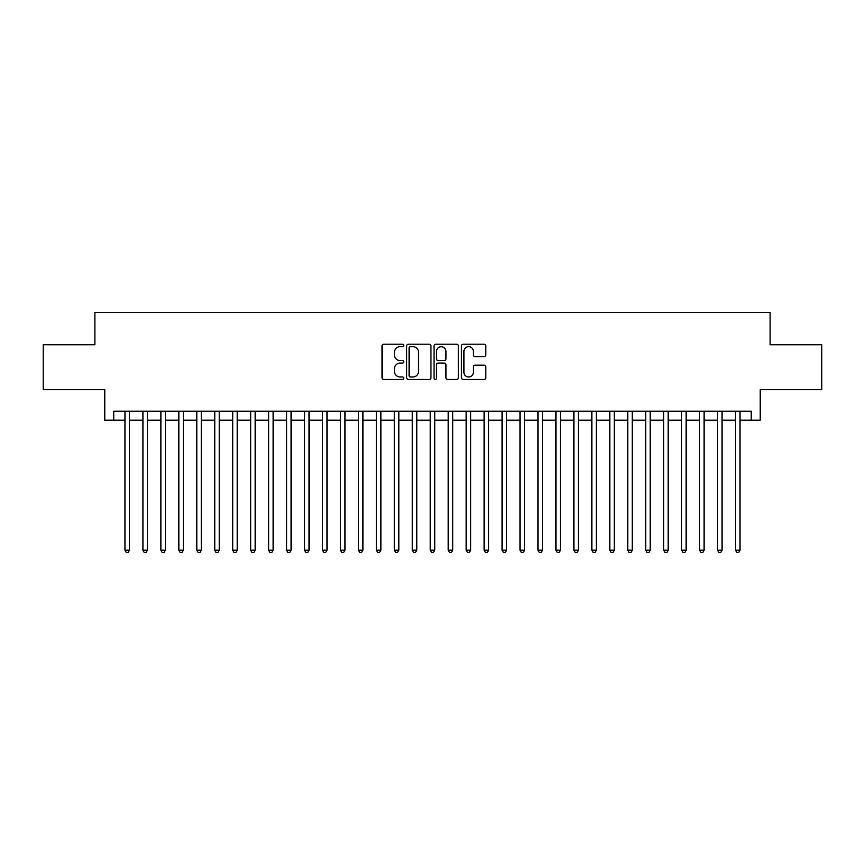 <?xml version="1.0" encoding="UTF-8"?>
<svg xmlns="http://www.w3.org/2000/svg" width="865" height="865" viewBox="0 0 865 865"><rect width="100%" height="100%" fill="white"/><g stroke="black" fill="none" stroke-linecap="round" stroke-linejoin="round"><path stroke-width="1.3" d="M403.771 345.438A1.233 1.233 0 0 0 402.539 344.205L383.8 344.205A1.762 1.762 0 0 0 382.038 345.968L382.038 377.702A1.762 1.762 0 0 0 383.8 379.465L402.539 379.465A1.233 1.233 0 0 0 403.771 378.232A1.233 1.233 0 0 0 402.539 376.989L400.106 376.989A5.644 5.644 0 0 1 394.472 371.355L394.472 368.706A5.644 5.644 0 0 1 400.106 363.062L402.539 363.062A1.233 1.233 0 0 0 403.771 361.829A1.233 1.233 0 0 0 402.539 360.597L400.106 360.597A5.644 5.644 0 0 1 394.472 354.964L394.472 352.315A5.644 5.644 0 0 1 400.106 346.67L402.539 346.67A1.233 1.233 0 0 0 403.771 345.438M484.022 356.629A1.762 1.762 0 0 0 485.784 354.866L485.784 345.968A1.762 1.762 0 0 0 484.022 344.205L463.218 344.205A1.762 1.762 0 0 0 461.456 345.968L461.456 377.702A1.762 1.762 0 0 0 463.218 379.465L484.022 379.465A1.762 1.762 0 0 0 485.784 377.702L485.784 366.944A1.762 1.762 0 0 0 484.022 365.181L475.112 365.181A1.762 1.762 0 0 0 473.35 366.944L473.35 372.274A4.714 4.714 0 0 1 468.635 376.989A4.714 4.714 0 0 1 463.921 372.274L463.921 351.385A4.714 4.714 0 0 1 468.635 346.67A4.714 4.714 0 0 1 473.35 351.385L473.35 354.866A1.762 1.762 0 0 0 475.112 356.629L484.022 356.629M113.737 420.195L113.737 411.221L751.263 411.221L751.263 420.195L760.238 420.195L760.238 389.672L821.75 389.672L821.75 344.778L770.12 344.778L770.12 312.449L94.88 312.449L94.88 344.778L43.25 344.778L43.25 389.672L104.762 389.672L104.762 420.195L124.96 420.195M430.954 345.968A1.762 1.762 0 0 0 429.191 344.205L408.399 344.205A1.762 1.762 0 0 0 406.637 345.968L406.637 377.702A1.762 1.762 0 0 0 408.399 379.465L429.191 379.465A1.762 1.762 0 0 0 430.954 377.702L430.954 345.968M435.809 344.205L456.601 344.205A1.762 1.762 0 0 1 458.364 345.968L458.364 377.702A1.762 1.762 0 0 1 456.601 379.465L447.702 379.465A1.762 1.762 0 0 1 445.94 377.702L445.94 364.835A1.762 1.762 0 0 0 444.178 363.062L438.274 363.062A1.762 1.762 0 0 0 436.511 364.835L436.511 378.232A1.233 1.233 0 0 1 435.279 379.465A1.233 1.233 0 0 1 434.046 378.232L434.046 345.968A1.762 1.762 0 0 1 435.809 344.205M129.447 420.195L142.92 420.195M147.407 420.195L160.879 420.195M165.366 420.195L178.839 420.195M183.326 420.195L196.798 420.195M201.286 420.195L214.758 420.195M219.245 420.195L232.707 420.195M237.205 420.195L250.666 420.195M255.164 420.195L268.626 420.195M273.124 420.195L286.585 420.195M291.072 420.195L304.545 420.195M309.032 420.195L322.504 420.195M326.992 420.195L340.464 420.195M344.951 420.195L358.424 420.195M362.911 420.195L376.383 420.195M380.87 420.195L394.343 420.195M398.83 420.195L412.291 420.195M416.789 420.195L430.251 420.195M434.749 420.195L448.211 420.195M452.709 420.195L466.17 420.195M470.657 420.195L484.13 420.195M488.617 420.195L502.089 420.195M506.576 420.195L520.049 420.195M524.536 420.195L538.008 420.195M542.496 420.195L555.968 420.195M560.455 420.195L573.928 420.195M578.415 420.195L591.876 420.195M596.374 420.195L609.836 420.195M614.334 420.195L627.795 420.195M632.293 420.195L645.755 420.195M650.242 420.195L663.715 420.195M668.202 420.195L681.674 420.195M686.161 420.195L699.634 420.195M704.121 420.195L717.593 420.195M722.08 420.195L735.553 420.195M740.04 420.195L751.263 420.195M410.334 346.67A1.233 1.233 0 0 0 409.102 347.903L409.102 375.756A1.233 1.233 0 0 0 410.334 376.989L412.886 376.989A5.644 5.644 0 0 0 418.53 371.355L418.53 352.315A5.644 5.644 0 0 0 412.886 346.67L410.334 346.67M445.94 351.482A4.714 4.714 0 0 0 441.226 346.757A4.714 4.714 0 0 0 436.511 351.482L436.511 358.834A1.762 1.762 0 0 0 438.274 360.597L444.178 360.597A1.762 1.762 0 0 0 445.94 358.834L445.94 351.482M129.447 411.221L129.447 550.216L124.96 550.216L124.96 411.221M129.447 550.216L128.107 552.551L126.312 552.551L124.96 550.216M147.407 411.221L147.407 550.216L142.92 550.216L142.92 411.221M147.407 550.216L146.066 552.551L144.271 552.551L142.92 550.216M165.366 411.221L165.366 550.216L160.879 550.216L160.879 411.221M165.366 550.216L164.026 552.551L162.22 552.551L160.879 550.216M183.326 411.221L183.326 550.216L178.839 550.216L178.839 411.221M183.326 550.216L181.974 552.551L180.179 552.551L178.839 550.216M201.286 411.221L201.286 550.216L196.798 550.216L196.798 411.221M201.286 550.216L199.934 552.551L198.139 552.551L196.798 550.216M219.245 411.221L219.245 550.216L214.758 550.216L214.758 411.221M219.245 550.216L217.894 552.551L216.099 552.551L214.758 550.216M237.205 411.221L237.205 550.216L232.707 550.216L232.707 411.221M237.205 550.216L235.853 552.551L234.058 552.551L232.707 550.216M255.164 411.221L255.164 550.216L250.666 550.216L250.666 411.221M255.164 550.216L253.813 552.551L252.018 552.551L250.666 550.216M273.124 411.221L273.124 550.216L268.626 550.216L268.626 411.221M273.124 550.216L271.772 552.551L269.977 552.551L268.626 550.216M291.072 411.221L291.072 550.216L286.585 550.216L286.585 411.221M291.072 550.216L289.732 552.551L287.937 552.551L286.585 550.216M309.032 411.221L309.032 550.216L304.545 550.216L304.545 411.221M309.032 550.216L307.691 552.551L305.896 552.551L304.545 550.216M326.992 411.221L326.992 550.216L322.504 550.216L322.504 411.221M326.992 550.216L325.651 552.551L323.856 552.551L322.504 550.216M344.951 411.221L344.951 550.216L340.464 550.216L340.464 411.221M344.951 550.216L343.61 552.551L341.805 552.551L340.464 550.216M362.911 411.221L362.911 550.216L358.424 550.216L358.424 411.221M362.911 550.216L361.559 552.551L359.764 552.551L358.424 550.216M380.87 411.221L380.87 550.216L376.383 550.216L376.383 411.221M380.87 550.216L379.519 552.551L377.724 552.551L376.383 550.216M398.83 411.221L398.83 550.216L394.343 550.216L394.343 411.221M398.83 550.216L397.478 552.551L395.683 552.551L394.343 550.216M416.789 411.221L416.789 550.216L412.291 550.216L412.291 411.221M416.789 550.216L415.438 552.551L413.643 552.551L412.291 550.216M434.749 411.221L434.749 550.216L430.251 550.216L430.251 411.221M434.749 550.216L433.397 552.551L431.603 552.551L430.251 550.216M452.709 411.221L452.709 550.216L448.211 550.216L448.211 411.221M452.709 550.216L451.357 552.551L449.562 552.551L448.211 550.216M470.657 411.221L470.657 550.216L466.17 550.216L466.17 411.221M470.657 550.216L469.317 552.551L467.522 552.551L466.17 550.216M488.617 411.221L488.617 550.216L484.13 550.216L484.13 411.221M488.617 550.216L487.276 552.551L485.481 552.551L484.13 550.216M506.576 411.221L506.576 550.216L502.089 550.216L502.089 411.221M506.576 550.216L505.236 552.551L503.441 552.551L502.089 550.216M524.536 411.221L524.536 550.216L520.049 550.216L520.049 411.221M524.536 550.216L523.195 552.551L521.39 552.551L520.049 550.216M542.496 411.221L542.496 550.216L538.008 550.216L538.008 411.221M542.496 550.216L541.144 552.551L539.349 552.551L538.008 550.216M560.455 411.221L560.455 550.216L555.968 550.216L555.968 411.221M560.455 550.216L559.104 552.551L557.309 552.551L555.968 550.216M578.415 411.221L578.415 550.216L573.928 550.216L573.928 411.221M578.415 550.216L577.063 552.551L575.268 552.551L573.928 550.216M596.374 411.221L596.374 550.216L591.876 550.216L591.876 411.221M596.374 550.216L595.023 552.551L593.228 552.551L591.876 550.216M614.334 411.221L614.334 550.216L609.836 550.216L609.836 411.221M614.334 550.216L612.982 552.551L611.187 552.551L609.836 550.216M632.293 411.221L632.293 550.216L627.795 550.216L627.795 411.221M632.293 550.216L630.942 552.551L629.147 552.551L627.795 550.216M650.242 411.221L650.242 550.216L645.755 550.216L645.755 411.221M650.242 550.216L648.901 552.551L647.107 552.551L645.755 550.216M668.202 411.221L668.202 550.216L663.715 550.216L663.715 411.221M668.202 550.216L666.861 552.551L665.066 552.551L663.715 550.216M686.161 411.221L686.161 550.216L681.674 550.216L681.674 411.221M686.161 550.216L684.821 552.551L683.026 552.551L681.674 550.216M704.121 411.221L704.121 550.216L699.634 550.216L699.634 411.221M704.121 550.216L702.78 552.551L700.974 552.551L699.634 550.216M722.08 411.221L722.08 550.216L717.593 550.216L717.593 411.221M722.08 550.216L720.729 552.551L718.934 552.551L717.593 550.216M740.04 411.221L740.04 550.216L735.553 550.216L735.553 411.221M740.04 550.216L738.688 552.551L736.894 552.551L735.553 550.216"/></g></svg>
